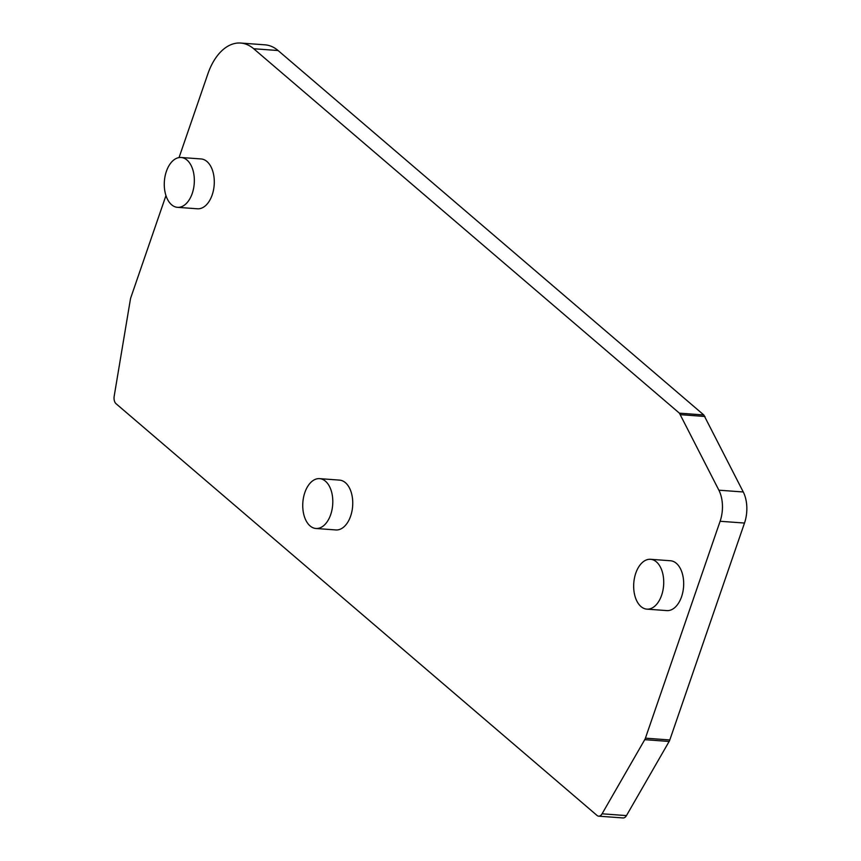 <?xml version="1.0" encoding="UTF-8"?>
<svg xmlns="http://www.w3.org/2000/svg" width="861" height="861" viewBox="0 0 861 861"><rect width="100%" height="100%" fill="white"/><g stroke="black" fill="none" stroke-linecap="round" stroke-linejoin="round"><path stroke-width="1.29" d="M165.958 195.587L130.818 297.648A6.942 4.154 -85.8 0 0 130.388 299.37L114.19 396.168A6.942 4.154 -85.8 0 0 116.074 403.734L597.028 815.442A6.942 4.154 -85.8 0 0 598.664 816.163A6.942 4.154 -85.8 0 0 602.076 813.806L644.749 739.664A6.942 4.154 -85.8 0 0 645.416 738.168L720.108 521.271A27.767 16.628 -85.8 0 0 718.881 490.189L679.415 413.172L253.694 48.743A55.524 33.256 -85.8 0 0 240.649 43.05A55.524 33.256 -85.8 0 0 207.878 73.852L179.045 157.585M177.484 207.329L197.438 208.792A24.991 14.971 -85.8 0 0 212.183 194.93A24.991 14.971 -85.8 0 0 201.097 158.951L181.144 157.488A24.991 14.971 -85.8 0 0 166.388 171.35A24.991 14.971 -85.8 0 0 177.484 207.329A24.991 14.971 -85.8 0 0 192.229 193.467A24.991 14.971 -85.8 0 0 181.144 157.488M319.603 478.641L339.557 480.115A24.991 14.971 94.2 0 1 350.642 516.083A24.991 14.971 94.2 0 1 335.898 529.945L315.944 528.482A24.991 14.971 -85.8 0 0 330.689 514.62A24.991 14.971 -85.8 0 0 319.603 478.641A24.991 14.971 -85.8 0 0 304.859 492.503A24.991 14.971 -85.8 0 0 315.944 528.482M646.869 609.136L666.823 610.6A24.991 14.971 -85.8 0 0 681.568 596.738A24.991 14.971 -85.8 0 0 670.482 560.759L650.529 559.295A24.991 14.971 -85.8 0 0 635.784 573.157A24.991 14.971 -85.8 0 0 646.869 609.136A24.991 14.971 -85.8 0 0 661.614 595.274A24.991 14.971 -85.8 0 0 650.529 559.295M240.649 43.05L265.037 44.837A55.524 33.256 94.2 0 1 278.081 50.53L703.803 414.959L743.269 491.975A27.767 16.628 94.2 0 1 744.496 523.058L669.804 739.954A6.942 4.154 94.2 0 1 669.137 741.461L626.464 815.604A6.942 4.154 94.2 0 1 623.052 817.95L598.664 816.163M626.464 815.604L602.076 813.806M644.749 739.664L669.137 741.461M253.694 48.743L278.081 50.53M703.803 414.959L679.415 413.172M680.556 414.679L704.944 416.476M743.269 491.975L718.881 490.189M720.108 521.271L744.496 523.058M669.804 739.954L645.416 738.168"/></g></svg>
